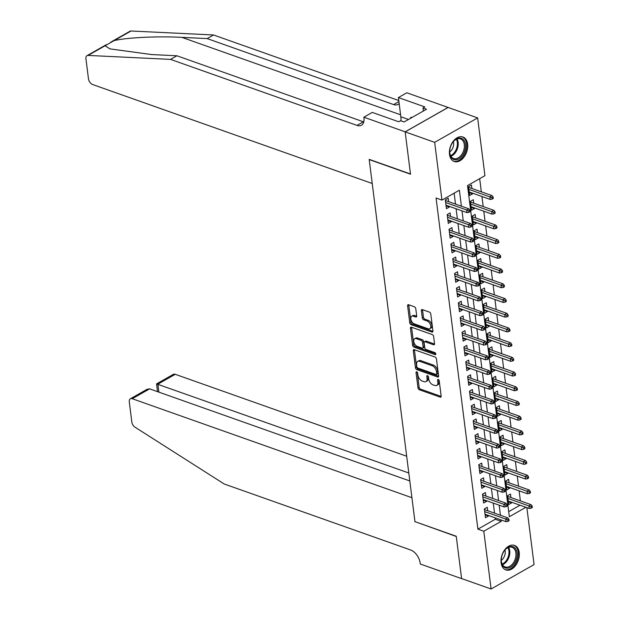 <?xml version="1.0" encoding="UTF-8"?>
<svg xmlns="http://www.w3.org/2000/svg" width="620" height="620" viewBox="0 0 620 620"><rect width="100%" height="100%" fill="white"/><g stroke="black" fill="none" stroke-linecap="round" stroke-linejoin="round"><path stroke-width="0.93" d="M416.733 371.822A1.147 0.682 -119.6 0 0 416.291 371.845A1.147 0.682 -119.6 0 0 416.043 372.55L417.989 387.895A1.635 0.977 -119.6 0 0 419.329 389.755L440.177 397.133A1.635 0.977 -119.6 0 0 440.805 397.11A1.635 0.977 -119.6 0 0 441.153 396.095L439.216 380.75A1.147 0.682 -119.6 0 0 438.27 379.448A1.147 0.682 -119.6 0 0 437.836 379.463A1.147 0.682 -119.6 0 0 437.588 380.176L437.844 382.16A5.231 3.131 -119.6 0 1 436.72 385.4A5.231 3.131 -119.6 0 1 434.721 385.469L432.985 384.857A5.231 3.131 -119.6 0 1 428.691 378.921L428.443 376.937A1.147 0.682 -119.6 0 0 427.506 375.635A1.147 0.682 -119.6 0 0 427.064 375.658A1.147 0.682 -119.6 0 0 426.816 376.363L427.071 378.347A5.231 3.131 -119.6 0 1 425.948 381.587A5.231 3.131 -119.6 0 1 423.948 381.656L422.212 381.044A5.231 3.131 -119.6 0 1 417.919 375.108L417.671 373.124A1.147 0.682 -119.6 0 0 416.733 371.822M467.627 144.111A12.997 8.579 -70.5 0 1 463.884 157.255A12.997 8.579 -70.5 0 1 454.228 161.51A12.997 8.579 -70.5 0 1 449.508 154.403A12.997 8.579 -70.5 0 1 453.243 141.251A12.997 8.579 -70.5 0 1 462.907 137.005A12.997 8.579 -70.5 0 1 467.627 144.111M519.219 552.513A12.997 8.579 -70.5 0 1 515.484 565.657A12.997 8.579 -70.5 0 1 505.827 569.912A12.997 8.579 -70.5 0 1 501.1 562.805A12.997 8.579 -70.5 0 1 504.843 549.653A12.997 8.579 -70.5 0 1 514.499 545.406A12.997 8.579 -70.5 0 1 519.219 552.513M415.78 308.667A1.635 0.977 -119.6 0 0 414.439 306.807L408.588 304.738A1.635 0.977 -119.6 0 0 407.96 304.761A1.635 0.977 -119.6 0 0 407.611 305.776L409.766 322.819A1.635 0.977 -119.6 0 0 411.107 324.671L431.954 332.056A1.635 0.977 -119.6 0 0 432.582 332.033A1.635 0.977 -119.6 0 0 432.93 331.018L430.776 313.976A1.635 0.977 -119.6 0 0 429.435 312.116L422.367 309.62A1.635 0.977 -119.6 0 0 421.747 309.644A1.635 0.977 -119.6 0 0 421.391 310.651L422.313 317.944A1.635 0.977 -119.6 0 0 423.654 319.804L427.157 321.044A4.371 2.612 -119.6 0 1 430.458 324.803A4.371 2.612 -119.6 0 1 429.807 328.709A4.371 2.612 -119.6 0 1 428.133 328.771L414.408 323.911A4.371 2.612 -119.6 0 1 411.114 320.153A4.371 2.612 -119.6 0 1 411.765 316.247A4.371 2.612 -119.6 0 1 413.432 316.185L415.725 316.99A1.635 0.977 -119.6 0 0 416.346 316.967A1.635 0.977 -119.6 0 0 416.702 315.96L415.78 308.667M526.868 507.64L534.068 564.58L491.094 589L461.59 578.561L456.243 536.246L414.943 521.629L369.21 159.58L410.51 174.204L405.162 131.889L434.667 142.329L477.64 117.916L484.933 175.677L467.511 185.582L509.346 516.716L525.915 507.3M491.094 589L483.794 531.232L501.216 521.335L501.038 519.917M461.404 206.189L459.381 190.201L441.959 200.097L436.061 198.013L477.896 529.147L483.794 531.232M441.959 200.097L434.667 142.329M414.261 349.665A1.635 0.977 -119.6 0 0 413.641 349.688A1.635 0.977 -119.6 0 0 413.284 350.703L415.439 367.745A1.635 0.977 -119.6 0 0 416.779 369.597L437.627 376.983A1.635 0.977 -119.6 0 0 438.255 376.96A1.635 0.977 -119.6 0 0 438.604 375.945L436.449 358.903A1.635 0.977 -119.6 0 0 435.108 357.043L414.261 349.665M412.602 345.286L410.448 328.236A1.635 0.977 -119.6 0 1 410.796 327.228A1.635 0.977 -119.6 0 1 411.424 327.205L432.272 334.583A1.635 0.977 -119.6 0 1 433.613 336.435L434.535 343.728A1.635 0.977 -119.6 0 1 434.186 344.743A1.635 0.977 -119.6 0 1 433.558 344.767L425.103 341.775A1.635 0.977 -119.6 0 0 424.483 341.798A1.635 0.977 -119.6 0 0 424.127 342.806L424.739 347.649A1.635 0.977 -119.6 0 0 426.079 349.502L434.884 352.617A1.147 0.682 -119.6 0 1 435.744 353.601A1.147 0.682 -119.6 0 1 435.573 354.625A1.147 0.682 -119.6 0 1 435.139 354.64L413.943 347.138A1.635 0.977 -119.6 0 1 412.602 345.286L413.765 344.627L411.61 327.577L410.448 328.236M472.479 193.145L472.564 193.828L469.309 192.673M471.89 188.48L471.448 185L468.55 186.651L469.666 195.478L472.564 193.828M474.339 207.863L474.424 208.545L471.169 207.39M473.75 203.197L473.308 199.718L470.41 201.368L471.525 210.196L474.424 208.545M476.199 222.58L476.284 223.262L473.029 222.107M475.61 217.915L475.168 214.435L472.262 216.085L473.378 224.913L476.284 223.262M478.059 237.297L478.144 237.979L474.889 236.825M477.47 232.632L477.028 229.152L474.122 230.803L475.238 239.63L478.144 237.979M479.919 252.015L480.004 252.697L476.749 251.542M479.33 247.349L478.888 243.869L475.982 245.52L477.098 254.347L480.004 252.697M481.779 266.732L481.864 267.414L478.601 266.259M481.19 262.066L480.748 258.587L477.842 260.237L478.958 269.065L481.864 267.414M483.639 281.449L483.724 282.131L480.461 280.976M483.05 276.784L482.608 273.304L479.702 274.954L480.818 283.782L483.724 282.131M485.499 296.166L485.584 296.848L482.321 295.694M484.902 291.501L484.468 288.021L481.562 289.672L482.678 298.499L485.584 296.848M487.351 310.884L487.436 311.565L484.181 310.411M486.762 306.218L486.328 302.738L483.422 304.389L484.538 313.216L487.436 311.565M489.211 325.601L489.296 326.283L486.041 325.128M488.622 320.935L488.18 317.456L485.282 319.106L486.398 327.933L489.296 326.283M491.071 340.318L491.156 341L487.901 339.845M490.482 335.653L490.04 332.173L487.142 333.824L488.258 342.651L491.156 341M492.931 355.035L493.016 355.717L489.761 354.562M492.342 350.37L491.9 346.89L489.002 348.541L490.118 357.368L493.016 355.717M494.791 369.753L494.876 370.435L491.621 369.28M494.202 365.087L493.76 361.607L490.854 363.258L491.97 372.085L494.876 370.435M496.651 384.47L496.736 385.152L493.481 383.997M496.062 379.804L495.62 376.325L492.714 377.975L493.83 386.803L496.736 385.152M498.511 399.187L498.596 399.869L495.341 398.714M497.922 394.522L497.48 391.042L494.574 392.692L495.69 401.52L498.596 399.869M500.371 413.904L500.456 414.586L497.193 413.432M499.782 409.239L499.34 405.759L496.434 407.41L497.55 416.237L500.456 414.586M502.231 428.621L502.316 429.304L499.054 428.149M501.642 423.956L501.2 420.476L498.294 422.127L499.41 430.954L502.316 429.304M504.091 443.339L504.176 444.021L500.914 442.866M503.494 438.673L503.06 435.193L500.154 436.844L501.27 445.671L504.176 444.021M505.943 458.056L506.029 458.738L502.774 457.583M505.354 453.39L504.92 449.911L502.014 451.561L503.13 460.389L506.029 458.738M507.803 472.773L507.889 473.455L504.634 472.3M507.214 468.108L506.772 464.628L503.874 466.279L504.99 475.106L507.889 473.455M509.663 487.49L509.749 488.173L506.493 487.018M509.074 482.825L508.632 479.345L505.734 480.996L506.85 489.823L509.749 488.173M487.707 510.74L487.266 507.261L484.36 508.911L485.475 517.739L488.382 516.088L488.296 515.406M485.847 496.023L485.406 492.543L482.5 494.194L483.615 503.021L486.522 501.371L486.436 500.689M483.988 481.306L483.546 477.826L480.639 479.477L481.756 488.304L484.662 486.654L484.577 485.971M482.128 466.589L481.686 463.109L478.787 464.76L479.903 473.587L482.802 471.936L482.716 471.254M480.268 451.871L479.826 448.392L476.927 450.043L478.043 458.87L480.942 457.219L480.857 456.537M478.407 437.154L477.966 433.675L475.067 435.325L476.183 444.153L479.082 442.502L478.996 441.82M476.548 422.437L476.114 418.957L473.207 420.608L474.323 429.435L477.222 427.785L477.137 427.103M474.688 407.72L474.254 404.24L471.347 405.891L472.463 414.718L475.37 413.067L475.276 412.385M472.835 393.003L472.393 389.523L469.487 391.173L470.603 400.001L473.51 398.35L473.424 397.668M470.975 378.285L470.534 374.805L467.627 376.456L468.743 385.284L471.65 383.633L471.564 382.951M469.115 363.568L468.674 360.088L465.767 361.739L466.883 370.566L469.789 368.916L469.704 368.233M467.255 348.851L466.814 345.371L463.907 347.022L465.023 355.849L467.93 354.198L467.844 353.516M465.395 334.134L464.954 330.654L462.047 332.304L463.163 341.132L466.07 339.481L465.984 338.799M463.535 319.416L463.094 315.937L460.195 317.587L461.311 326.415L464.21 324.764L464.124 324.082M461.675 304.699L461.233 301.219L458.335 302.87L459.451 311.697L462.35 310.047L462.264 309.365M459.815 289.982L459.374 286.502L456.475 288.153L457.591 296.98L460.489 295.329L460.404 294.647M457.955 275.264L457.521 271.785L454.615 273.435L455.731 282.263L458.63 280.612L458.544 279.93M456.095 260.547L455.661 257.067L452.755 258.718L453.871 267.546L456.777 265.895L456.692 265.213M454.243 245.83L453.801 242.35L450.895 244.001L452.011 252.828L454.917 251.178L454.832 250.496M452.383 231.113L451.941 227.633L449.035 229.284L450.151 238.111L453.057 236.46L452.972 235.778M450.523 216.396L450.081 212.916L447.175 214.567L448.291 223.394L451.197 221.743L451.112 221.061M477.896 529.147L495.318 519.25L495.14 517.832M494.543 513.166L493.28 503.114M492.691 498.449L491.42 488.397M490.831 483.732L489.56 473.68M488.971 469.014L487.7 458.963M487.111 454.297L485.84 444.246M485.251 439.58L483.98 429.528M483.391 424.863L482.12 414.811M481.531 410.146L480.26 400.094M479.671 395.428L478.4 385.377M477.811 380.711L476.548 370.659M475.951 365.994L474.688 355.942M474.099 351.276L472.828 341.225M472.239 336.559L470.968 326.507M470.379 321.842L469.107 311.79M468.518 307.125L467.248 297.073M466.659 292.408L465.387 282.356M464.799 277.69L463.528 267.638M462.939 262.973L461.668 252.921M461.079 248.256L459.808 238.204M459.219 233.538L457.955 223.487M457.358 218.821L456.095 208.769M455.506 204.104L454.127 193.184M448.663 201.678L448.221 198.199L445.315 199.849L446.431 208.677L449.337 207.026L449.252 206.344M520.382 500.89L519.111 490.839M518.521 486.173L517.25 476.121M516.662 471.456L515.39 461.404M514.802 456.739L513.538 446.687M512.942 442.021L511.678 431.969M511.089 427.304L509.818 417.252M509.229 412.587L507.958 402.535M507.369 397.87L506.098 387.818M505.509 383.152L504.238 373.101M503.649 368.435L502.378 358.383M501.789 353.718L500.518 343.666M499.929 339.001L498.658 328.949M498.069 324.283L496.798 314.231M496.209 309.566L494.946 299.514M494.349 294.849L493.086 284.797M492.497 280.132L491.226 270.08M490.637 265.414L489.366 255.363M488.777 250.697L487.506 240.645M486.917 235.98L485.646 225.928M485.057 221.263L483.786 211.211M483.197 206.545L481.926 196.494M481.337 191.828L479.679 178.668M508.702 511.639L520.01 505.215M510.934 497.542L510.493 494.062L507.594 495.713L508.71 504.541L511.608 502.89L511.523 502.208M405.162 131.889L448.136 107.469L477.64 117.916M500.449 515.251L499.178 505.199M498.589 500.534L497.318 490.482M496.729 485.817L495.457 475.765M494.868 471.099L493.597 461.048M493.009 456.382L491.738 446.33M491.149 441.665L489.878 431.613M489.289 426.947L488.025 416.896M487.429 412.23L486.165 402.179M485.576 397.513L484.305 387.461M483.716 382.796L482.445 372.744M481.856 368.079L480.585 358.027M479.996 353.361L478.725 343.31M478.136 338.644L476.865 328.592M476.276 323.927L475.005 313.875M474.416 309.21L473.145 299.158M472.556 294.492L471.285 284.44M470.696 279.775L469.433 269.723M468.836 265.058L467.573 255.006M466.984 250.34L465.713 240.289M465.124 235.623L463.853 225.572M463.264 220.906L461.993 210.854M495.318 519.25L501.216 521.335M511.608 502.89L508.354 501.735M488.382 516.088L485.127 514.933M486.522 501.371L483.267 500.216M484.662 486.654L481.407 485.499M482.802 471.936L479.547 470.782M480.942 457.219L477.687 456.064M479.082 442.502L475.827 441.347M477.222 427.785L473.967 426.63M475.37 413.067L472.107 411.913M473.51 398.35L470.247 397.195M471.65 383.633L468.387 382.478M469.789 368.916L466.535 367.761M467.93 354.198L464.675 353.044M466.07 339.481L462.814 338.326M464.21 324.764L460.954 323.609M462.35 310.047L459.094 308.892M460.489 295.329L457.235 294.175M458.63 280.612L455.375 279.457M456.777 265.895L453.514 264.74M454.917 251.178L451.654 250.023M453.057 236.46L449.795 235.306M451.197 221.743L447.942 220.588M449.337 207.026L446.082 205.871M425.948 381.587L427.11 380.928A5.231 3.131 -119.6 0 0 428.234 377.688L427.071 378.347M428.017 376.022L428.234 377.688M436.72 385.4L437.883 384.741A5.231 3.131 -119.6 0 0 439.007 381.502L437.844 382.16M438.789 379.835L439.007 381.502M417.252 372.209L419.151 387.237A1.635 0.977 -119.6 0 0 420.492 389.096L441.161 396.413M414.439 349.726A1.635 0.977 -119.6 0 0 414.447 350.037L416.601 367.087A1.635 0.977 -119.6 0 0 417.942 368.939L438.619 376.262M416.865 366.73A1.147 0.682 -119.6 0 0 417.803 368.032L436.1 374.511A1.147 0.682 -119.6 0 0 436.534 374.488A1.147 0.682 -119.6 0 0 436.782 373.783L436.519 371.69A5.231 3.131 -119.6 0 0 432.225 365.754L419.717 361.328A5.231 3.131 -119.6 0 0 417.717 361.398A5.231 3.131 -119.6 0 0 416.594 364.637L416.865 366.73M436.534 374.488L437.697 373.829A1.147 0.682 -119.6 0 0 437.945 373.124L436.782 373.783M417.717 361.398L418.88 360.739A5.231 3.131 -119.6 0 1 420.879 360.67L433.388 365.095A5.231 3.131 -119.6 0 1 437.681 371.031L437.945 373.124M434.55 344.046L426.265 341.116A1.635 0.977 -119.6 0 0 425.638 341.139L424.483 341.798M435.806 353.803L415.106 346.479L413.943 347.138M416.33 338.667A4.371 2.612 -119.6 0 0 414.656 338.729A4.371 2.612 -119.6 0 0 414.005 342.635A4.371 2.612 -119.6 0 0 417.307 346.394L422.143 348.107A1.635 0.977 -119.6 0 0 422.77 348.084A1.635 0.977 -119.6 0 0 423.119 347.076L422.507 342.232A1.635 0.977 -119.6 0 0 421.166 340.38L416.33 338.667L417.493 338.009A4.371 2.612 -119.6 0 0 415.818 338.071L414.656 338.729M422.77 348.084L423.933 347.425A1.635 0.977 -119.6 0 0 424.282 346.417L423.119 347.076M417.493 338.009L422.329 339.721A1.635 0.977 -119.6 0 1 423.669 341.574L424.282 346.417M413.765 344.627A1.635 0.977 -119.6 0 0 415.106 346.479M411.765 316.247L412.92 315.588A4.371 2.612 -119.6 0 1 414.594 315.526L416.71 316.27M429.807 328.709L430.97 328.05A4.371 2.612 -119.6 0 0 431.621 324.144A4.371 2.612 -119.6 0 0 428.319 320.385L427.157 321.044M422.546 309.682A1.635 0.977 -119.6 0 0 422.553 309.992L423.475 317.285A1.635 0.977 -119.6 0 0 424.816 319.145L428.319 320.385M408.758 304.8A1.635 0.977 -119.6 0 0 408.774 305.11L410.928 322.16A1.635 0.977 -119.6 0 0 412.269 324.012L432.938 331.336M531.177 508.175L532.34 507.517L532.154 506.044L530.991 506.703L531.177 508.175L529.255 508.485L528.922 505.835L531.007 504.649L507.679 496.387M530.991 506.703L507.935 498.41M529.255 508.485L508.268 501.061M531.007 504.649L532.154 506.044M507.764 519.901L507.95 521.374L509.113 520.715L508.927 519.242L507.764 519.901L505.688 519.033L506.029 521.683L485.034 514.259M484.7 511.608L505.688 519.033L507.78 517.847L484.445 509.586M508.927 519.242L507.78 517.847M506.029 521.683L507.95 521.374M515.375 548.499A11.245 7.425 -70.5 0 1 514.22 563.704A11.245 7.425 -70.5 0 1 503.053 566.153A11.245 7.425 -70.5 0 1 501.278 560.216A11.245 7.425 -70.5 0 1 504.866 550.079A11.245 7.425 -70.5 0 1 515.375 548.499M501.278 560A10.416 6.874 109.5 0 0 502.921 565.285A10.416 6.874 109.5 0 0 505.153 566.936A10.416 6.874 109.5 0 0 514.298 561.294A10.416 6.874 109.5 0 0 514.329 548.948A10.416 6.874 109.5 0 0 512.105 547.297A10.416 6.874 109.5 0 0 504.726 550.25M501.286 560.333A7.417 4.89 109.5 0 0 504.951 550.002M504.936 569.509A12.912 8.525 109.5 0 0 516.259 562.487A12.912 8.525 109.5 0 0 516.289 547.189A12.912 8.525 109.5 0 0 513.554 545.166M463.783 140.097A11.245 7.425 -70.5 0 1 462.629 155.294A11.245 7.425 -70.5 0 1 451.461 157.744A11.245 7.425 -70.5 0 1 449.686 151.815A11.245 7.425 -70.5 0 1 453.267 141.678A11.245 7.425 -70.5 0 1 463.783 140.097M449.686 151.598A10.416 6.874 109.5 0 0 451.329 156.883A10.416 6.874 109.5 0 0 453.561 158.526A10.416 6.874 109.5 0 0 462.698 152.892A10.416 6.874 109.5 0 0 462.737 140.538A10.416 6.874 109.5 0 0 460.505 138.895A10.416 6.874 109.5 0 0 453.135 141.848M449.694 151.931A7.417 4.89 109.5 0 0 453.352 141.593M453.344 161.107A12.912 8.525 109.5 0 0 464.659 154.085A12.912 8.525 109.5 0 0 464.698 138.787A12.912 8.525 109.5 0 0 461.962 136.757M412.122 117.413L411.014 117.242L410.091 118.567M411.874 117.552L411.014 117.242M406.681 456.227L175.243 374.302L157.875 384.168L158.883 392.127M408.805 472.99L156.581 383.888L173.329 374.372A4.999 2.984 60.4 0 1 175.243 374.302M414.974 521.846L411.928 497.713L132.262 398.722A4.999 2.984 -119.6 0 0 130.355 398.792A4.999 2.984 -119.6 0 0 129.285 401.884L131.82 421.972A4.999 2.984 -119.6 0 0 135.052 427.211L224.2 483.988L410.634 549.979A11.664 6.967 60.4 0 1 420.197 563.2L420.298 564.014L461.598 578.63L456.274 536.471L415.199 521.714M409.805 480.95L149.629 388.856L132.262 398.722M130.355 398.792L147.103 389.275L149.629 388.856M157.519 391.646L156.581 383.888M110.74 42.175L129.983 31.24A4.999 2.984 60.4 0 1 131.06 31L213.536 34.976L207.173 38.587L181.885 37.37C158.023 36.03 126 37.58 114.065 40.657L105.082 45.764L109.949 48.879L151.629 54.56L176.917 55.777L363.359 121.776A11.664 6.967 -119.6 0 0 363.777 121.908M372.233 183.497L92.574 84.506A4.999 2.984 -119.6 0 1 88.474 78.841L85.932 58.753A4.999 2.984 -119.6 0 1 87.009 55.66A4.999 2.984 -119.6 0 1 88.087 55.42L170.562 59.388L356.996 125.387A11.664 6.967 -119.6 0 0 361.46 125.225A11.664 6.967 -119.6 0 0 363.956 118.009L363.855 117.195L405.154 131.82L410.479 173.98L369.179 159.363L372.233 183.497M363.855 117.195L372.271 112.414L398.707 121.768L400.567 120.714L404.108 121.969L426.521 109.228L422.979 107.973L424.839 106.919L398.404 97.565L406.829 92.783L448.136 107.469M448.128 107.4L405.154 131.82M176.917 55.777L170.562 59.388M213.536 34.976L398.784 100.549M399.164 103.532A11.664 6.967 -119.6 0 1 398.071 104.416A11.664 6.967 -119.6 0 1 393.615 104.579L207.173 38.587M398.404 97.565L400.838 116.769A18.747 12.369 -70.5 0 1 400.962 120.853M422.979 107.973L423.367 111.019M529.317 493.458L530.48 492.799L530.294 491.327L529.131 491.986L529.317 493.458L527.395 493.768L527.062 491.118L529.154 489.932L505.819 481.67M529.131 491.986L506.075 483.693M527.395 493.768L506.408 486.344M529.154 489.932L530.294 491.327M527.457 478.741L528.62 478.082L528.434 476.61L527.271 477.268L527.457 478.741L525.535 479.051L525.202 476.4L527.294 475.214L503.959 466.953M527.271 477.268L504.215 468.976M525.535 479.051L504.548 471.626M527.294 475.214L528.434 476.61M525.597 464.024L526.76 463.365L526.574 461.892L525.411 462.551L525.597 464.024L523.675 464.334L523.342 461.683L525.435 460.497L502.099 452.236M525.411 462.551L502.355 454.259M523.675 464.334L502.688 456.909M525.435 460.497L526.574 461.892M523.745 449.306L524.9 448.647L524.714 447.175L523.559 447.834L523.745 449.306L521.815 449.616L521.482 446.966L523.575 445.78L500.239 437.518M523.559 447.834L500.495 439.541M521.815 449.616L500.828 442.192M523.575 445.78L524.714 447.175M505.904 505.184L506.091 506.656L507.253 505.998L507.067 504.525L505.904 505.184L503.828 504.316L504.168 506.966L483.182 499.542M482.841 496.891L503.828 504.316L505.92 503.13L482.585 494.868M507.067 504.525L505.92 503.13M504.168 506.966L506.091 506.656M504.045 490.466L504.231 491.939L505.393 491.28L505.207 489.808L504.045 490.466L501.975 489.599L502.308 492.249L481.321 484.825M480.981 482.174L501.975 489.599L504.06 488.413L480.732 480.151M505.207 489.808L504.06 488.413M502.308 492.249L504.231 491.939M502.185 475.749L502.371 477.222L503.533 476.563L503.347 475.091L502.185 475.749L500.115 474.881L500.449 477.532L479.462 470.107M479.128 467.457L500.115 474.881L502.2 473.696L478.873 465.434M503.347 475.091L502.2 473.696M500.449 477.532L502.371 477.222M500.325 461.032L500.511 462.505L501.673 461.846L501.487 460.373L500.325 461.032L498.255 460.164L498.589 462.814L477.601 455.39M477.268 452.739L498.255 460.164L500.348 458.978L477.012 450.717M501.487 460.373L500.348 458.978M498.589 462.814L500.511 462.505M521.885 434.589L523.048 433.93L522.861 432.458L521.699 433.117L521.885 434.589L519.955 434.899L519.622 432.249L521.714 431.063L498.379 422.801M521.699 433.117L498.635 424.824M519.955 434.899L498.968 427.475M521.714 431.063L522.861 432.458M498.464 446.315L498.65 447.787L499.813 447.129L499.627 445.656L498.464 446.315L496.395 445.447L496.729 448.097L475.742 440.673M475.408 438.022L496.395 445.447L498.488 444.261L475.153 436M499.627 445.656L498.488 444.261M496.729 448.097L498.65 447.787M520.025 419.872L521.188 419.213L521.001 417.74L519.839 418.399L520.025 419.872L518.095 420.182L517.762 417.531L519.855 416.346L496.519 408.084M519.839 418.399L496.775 410.107M518.095 420.182L497.108 412.757M519.855 416.346L521.001 417.74M496.604 431.597L496.791 433.07L497.953 432.411L497.767 430.939L496.604 431.597L494.535 430.729L494.868 433.38L473.882 425.956M473.548 423.305L494.535 430.729L496.628 429.544L473.293 421.282M497.767 430.939L496.628 429.544M494.868 433.38L496.791 433.07M518.165 405.154L519.327 404.496L519.142 403.023L517.979 403.682L518.165 405.154L516.243 405.464L515.902 402.814L517.995 401.628L494.659 393.367M517.979 403.682L494.915 395.389M516.243 405.464L495.248 398.04M517.995 401.628L519.142 403.023M494.752 416.88L494.938 418.353L496.093 417.694L495.907 416.221L494.752 416.88L492.675 416.012L493.009 418.663L472.021 411.238M471.688 408.588L492.675 416.012L494.768 414.827L471.433 406.565M495.907 416.221L494.768 414.827M493.009 418.663L494.938 418.353M516.305 390.437L517.468 389.779L517.282 388.306L516.119 388.965L516.305 390.437L514.383 390.747L514.05 388.097L516.135 386.911L492.799 378.649M516.119 388.965L493.055 380.672M514.383 390.747L493.396 383.323M516.135 386.911L517.282 388.306M492.892 402.163L493.078 403.636L494.241 402.977L494.055 401.504L492.892 402.163L490.815 401.295L491.149 403.946L470.161 396.521M469.828 393.871L490.815 401.295L492.908 400.109L469.572 391.848M494.055 401.504L492.908 400.109M491.149 403.946L493.078 403.636M514.445 375.72L515.607 375.061L515.421 373.589L514.259 374.248L514.445 375.72L512.523 376.03L512.19 373.38L514.275 372.194L490.947 363.932M514.259 374.248L491.195 365.955M512.523 376.03L491.536 368.606M514.275 372.194L515.421 373.589M491.032 387.446L491.218 388.918L492.381 388.26L492.195 386.787L491.032 387.446L488.955 386.578L489.289 389.228L468.302 381.804M467.968 379.153L488.955 386.578L491.048 385.392L467.713 377.131M492.195 386.787L491.048 385.392M489.289 389.228L491.218 388.918M512.585 361.003L513.747 360.344L513.562 358.872L512.399 359.53L512.585 361.003L510.663 361.313L510.33 358.662L512.414 357.476L489.087 349.215M512.399 359.53L489.343 351.238M510.663 361.313L489.676 353.888M512.414 357.476L513.562 358.872M489.172 372.728L489.358 374.201L490.521 373.542L490.335 372.07L489.172 372.728L487.095 371.861L487.436 374.511L466.442 367.087M466.108 364.436L487.095 371.861L489.188 370.675L465.853 362.413M490.335 372.07L489.188 370.675M487.436 374.511L489.358 374.201M510.725 346.286L511.887 345.627L511.702 344.154L510.539 344.813L510.725 346.286L508.803 346.596L508.47 343.945L510.562 342.759L487.227 334.498M510.539 344.813L487.483 336.521M508.803 346.596L487.816 339.171M510.562 342.759L511.702 344.154M487.312 358.011L487.498 359.484L488.661 358.825L488.475 357.353L487.312 358.011L485.235 357.143L485.576 359.794L464.589 352.369M464.248 349.719L485.235 357.143L487.328 355.958L463.993 347.696M488.475 357.353L487.328 355.958M485.576 359.794L487.498 359.484M508.865 331.568L510.028 330.91L509.842 329.437L508.679 330.096L508.865 331.568L506.943 331.878L506.61 329.228L508.702 328.042L485.367 319.781M508.679 330.096L485.623 321.803M506.943 331.878L485.956 324.454M508.702 328.042L509.842 329.437M485.452 343.294L485.638 344.767L486.801 344.108L486.615 342.635L485.452 343.294L483.383 342.426L483.716 345.077L462.729 337.652M462.388 335.002L483.383 342.426L485.468 341.24L462.14 332.979M486.615 342.635L485.468 341.24M483.716 345.077L485.638 344.767M507.005 316.851L508.168 316.192L507.982 314.72L506.819 315.379L507.005 316.851L505.083 317.161L504.75 314.51L506.842 313.325L483.507 305.063M506.819 315.379L483.763 307.086M505.083 317.161L484.096 309.737M506.842 313.325L507.982 314.72M483.592 328.577L483.778 330.049L484.941 329.39L484.755 327.918L483.592 328.577L481.523 327.709L481.856 330.359L460.869 322.935M460.536 320.284L481.523 327.709L483.608 326.523L460.28 318.262M484.755 327.918L483.608 326.523M481.856 330.359L483.778 330.049M505.153 302.134L506.308 301.475L506.121 300.003L504.967 300.661L505.153 302.134L503.223 302.444L502.89 299.793L504.982 298.608L481.647 290.346M504.967 300.661L481.903 292.369M503.223 302.444L482.236 295.019M504.982 298.608L506.121 300.003M481.732 313.86L481.918 315.332L483.081 314.673L482.895 313.201L481.732 313.86L479.663 312.992L479.996 315.642L459.009 308.217M458.676 305.567L479.663 312.992L481.756 311.806L458.42 303.544M482.895 313.201L481.756 311.806M479.996 315.642L481.918 315.332M503.293 287.417L504.455 286.758L504.269 285.285L503.107 285.944L503.293 287.417L501.363 287.726L501.03 285.076L503.122 283.89L479.787 275.629M503.107 285.944L480.043 277.651M501.363 287.726L480.376 280.302M503.122 283.89L504.269 285.285M479.872 299.142L480.058 300.615L481.221 299.956L481.035 298.483L479.872 299.142L477.803 298.274L478.136 300.925L457.149 293.5M456.816 290.85L477.803 298.274L479.896 297.089L456.56 288.827M481.035 298.483L479.896 297.089M478.136 300.925L480.058 300.615M501.433 272.699L502.595 272.041L502.409 270.568L501.247 271.227L501.433 272.699L499.503 273.009L499.17 270.359L501.262 269.173L477.927 260.912M501.247 271.227L478.183 262.934M499.503 273.009L478.516 265.585M501.262 269.173L502.409 270.568M478.012 284.425L478.198 285.897L479.361 285.239L479.175 283.766L478.012 284.425L475.943 283.557L476.276 286.208L455.289 278.783M454.956 276.132L475.943 283.557L478.036 282.371L454.7 274.11M479.175 283.766L478.036 282.371M476.276 286.208L478.198 285.897M499.573 257.982L500.735 257.323L500.549 255.851L499.387 256.51L499.573 257.982L497.651 258.292L497.31 255.642L499.402 254.456L476.067 246.194M499.387 256.51L476.323 248.217M497.651 258.292L476.656 250.868M499.402 254.456L500.549 255.851M476.16 269.708L476.346 271.18L477.501 270.522L477.315 269.049L476.16 269.708L474.083 268.84L474.416 271.49L453.429 264.066M453.096 261.415L474.083 268.84L476.175 267.654L452.84 259.392M477.315 269.049L476.175 267.654M474.416 271.49L476.346 271.18M497.713 243.265L498.875 242.606L498.689 241.133L497.527 241.792L497.713 243.265L495.791 243.575L495.457 240.924L497.542 239.738L474.207 231.477M497.527 241.792L474.463 233.5M495.791 243.575L474.804 236.15M497.542 239.738L498.689 241.133M474.3 254.99L474.486 256.463L475.649 255.804L475.463 254.332L474.3 254.99L472.223 254.123L472.556 256.773L451.569 249.349M451.236 246.698L472.223 254.123L474.315 252.937L450.98 244.675M475.463 254.332L474.315 252.937M472.556 256.773L474.486 256.463M495.853 228.547L497.015 227.889L496.829 226.416L495.667 227.075L495.853 228.547L493.931 228.858L493.597 226.207L495.682 225.021L472.355 216.76M495.667 227.075L472.603 218.783M493.931 228.858L472.944 221.433M495.682 225.021L496.829 226.416M472.44 240.273L472.626 241.746L473.789 241.087L473.603 239.615L472.44 240.273L470.363 239.405L470.696 242.056L449.709 234.631M449.376 231.981L470.363 239.405L472.456 238.22L449.12 229.958M473.603 239.615L472.456 238.22M470.696 242.056L472.626 241.746M493.993 213.83L495.155 213.172L494.969 211.699L493.807 212.358L493.993 213.83L492.071 214.14L491.738 211.49L493.822 210.304L470.495 202.042M493.807 212.358L470.75 204.065M492.071 214.14L471.084 206.716M493.822 210.304L494.969 211.699M470.58 225.556L470.766 227.029L471.929 226.37L471.743 224.897L470.58 225.556L468.503 224.688L468.844 227.338L447.849 219.914M447.516 217.263L468.503 224.688L470.596 223.502L447.26 215.241M471.743 224.897L470.596 223.502M468.844 227.338L470.766 227.029M492.133 199.113L493.295 198.454L493.109 196.982L491.947 197.641L492.133 199.113L490.211 199.423L489.878 196.773L491.97 195.587L468.635 187.325M491.947 197.641L468.89 189.348M490.211 199.423L469.224 191.999M491.97 195.587L493.109 196.982M468.72 210.839L468.906 212.311L470.068 211.653L469.882 210.18L468.72 210.839L466.651 209.971L466.984 212.621L445.997 205.197M445.656 202.546L466.651 209.971L468.736 208.785L445.4 200.524M469.882 210.18L468.736 208.785M466.984 212.621L468.906 212.311M417.028 371.992L416.043 372.55M438.572 379.618L437.588 380.176M427.8 375.805L426.816 376.363M441.138 396.583L440.177 397.133M420.492 389.096L419.329 389.755M419.151 387.237L417.989 387.895M438.596 376.433L437.627 376.983M417.942 368.939L416.779 369.597M416.601 367.087L415.439 367.745M414.447 350.037L413.284 350.703M437.681 371.031L436.519 371.69M433.388 365.095L432.225 365.754M420.879 360.67L419.717 361.328M434.527 344.216L433.558 344.767M426.265 341.116L425.103 341.775M435.814 354.26L435.139 354.64M423.669 341.574L422.507 342.232M422.329 339.721L421.166 340.38M416.686 316.448L415.725 316.99M414.594 315.526L413.432 316.185M424.816 319.145L423.654 319.804M423.475 317.285L422.313 317.944M422.553 309.992L421.391 310.651M432.923 331.506L431.954 332.056M412.269 324.012L411.107 324.671M410.928 322.16L409.766 322.819M408.774 305.11L407.611 305.776M508.609 547.39A10.416 6.874 -70.5 0 1 508.958 557.233A10.416 6.874 -70.5 0 1 502.495 564.665M502.161 564.045A10.075 6.65 109.5 0 0 507.958 547.662M457.018 138.981A10.416 6.874 -70.5 0 1 457.366 148.831A10.416 6.874 -70.5 0 1 450.903 156.263M450.57 155.643A10.075 6.65 109.5 0 0 456.367 139.252M181.885 37.37L400.582 114.778M363.359 121.776L356.996 125.387M393.615 104.579L398.916 101.572M131.06 31L114.065 40.657M105.082 45.764L88.087 55.42M408.487 119.482L400.838 116.769M106.245 44.725L87.009 55.66"/></g></svg>
